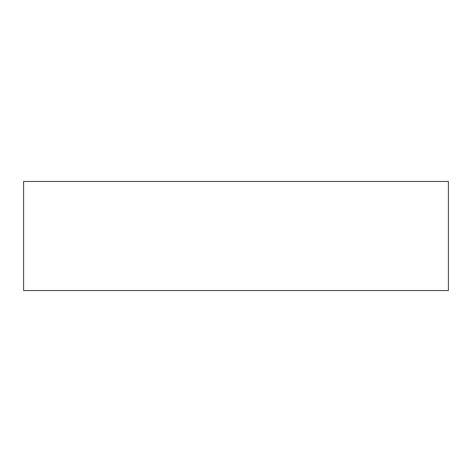 <?xml version="1.0" encoding="UTF-8"?>
<svg xmlns="http://www.w3.org/2000/svg" width="472" height="472" viewBox="0 0 472 472"><rect width="100%" height="100%" fill="white"/><g stroke="black" fill="none" stroke-linecap="round" stroke-linejoin="round"><path stroke-width="0.71" d="M448.4 181.466L23.6 181.466L23.6 290.534L448.4 290.534L448.4 181.466L448.4 290.534L23.6 290.534L23.6 181.466L448.4 181.466"/></g></svg>
